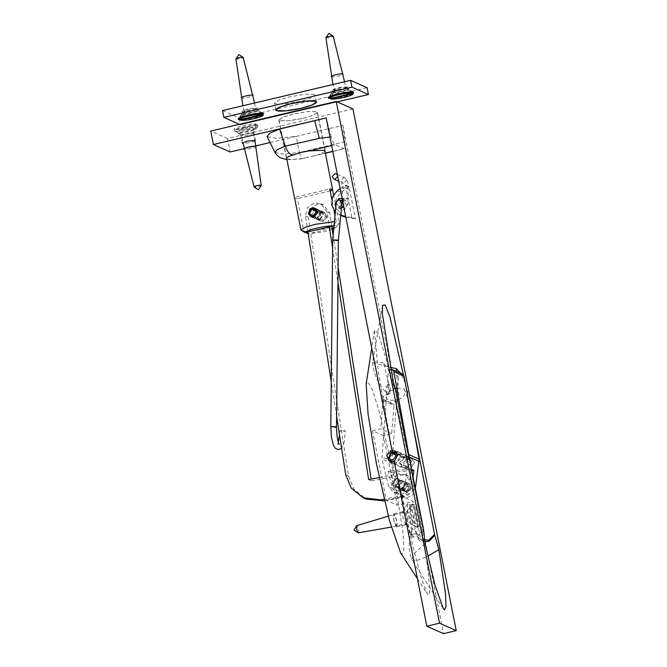 <?xml version="1.0" encoding="UTF-8"?>
<svg xmlns="http://www.w3.org/2000/svg" width="667" height="667" viewBox="0 0 667 667"><rect width="100%" height="100%" fill="white"/><g stroke="black" fill="none" stroke-linecap="round" stroke-linejoin="round"><path stroke-width="0.5" stroke-dasharray="3.33 2.5" d="M383.492 435.684L372.528 430.79L386.301 500.317L397.265 505.219L383.492 435.684L391.654 433.758L394.055 404.652L383.091 399.758L382.983 399.216C382.783 397.107 383.675 395.706 385.651 395.014L386.81 394.856L389.411 391.387L387.886 384.45L388.894 384.017C391.462 389.411 390.995 392.921 387.485 394.556L385.743 395.056C385.676 399.666 389.261 401.267 396.515 399.867C398.041 397.307 397.916 393.405 396.148 388.144L386.476 393.013L385.184 388.961L387.886 384.45M396.707 388.044C398.424 393.313 398.599 397.215 397.232 399.766L398.449 399.45C399.416 396.682 399.116 392.83 397.54 387.877L396.148 388.144M387.986 394.439L389.72 393.722L387.994 394.43M393.213 382.424L387.994 368.734L383.433 362.84L388.894 384.017L393.313 384.059L393.772 389.261L389.72 393.722M398.449 399.45C403.96 397.749 405.903 394.255 404.277 388.953L397.54 387.877L396.64 371.519M396.615 399.908C394.639 400.6 393.747 402.001 393.947 404.11L394.055 404.652M388.286 384.275L389.828 391.221L387.277 394.681L385.651 395.014M393.313 384.059L395.181 388.069M392.329 379.673L393.805 385.184M423.695 530.357L418.651 535.343L413.899 537.102L412.123 534.917L414.557 533.917L418.192 534.492L423.578 529.448M414.557 533.917L410.422 534.5L409.538 533.317L402.251 496.556L413.215 501.451L397.265 505.219M386.301 500.317L402.251 496.556M372.528 430.79L380.69 428.864L391.654 433.758M383.091 399.758L380.69 428.864M391.504 453.06L389.52 458.763L392.671 462.765L396.156 463.081L400.559 456.153L397.407 452.151L393.922 451.834L392.396 452.434M404.277 388.953L407.42 397.357L413.34 427.272M405.394 383.525L400.884 373.412M414.499 529.264L415.124 529.048L413.882 514.857L408.579 503.268L407.487 503.685L407.287 511.914L412.089 528.189L412.498 528.981L414.499 529.264L418.176 538.577L418.726 537.952L420.41 539.536L422.161 539.978L425.104 539.645L421.519 540.095L420.635 538.911L413.215 501.451M406.612 468.076L403.635 467.659L400.417 463.273L405.144 456.678L408.371 457.045L411.547 461.18L406.612 468.076M325.029 151.401L318.501 154.702L301.851 158.629L292.063 159.613L286.777 158.921M301.851 158.629L308.154 157.304M298.774 159.071L301.242 158.771L299.45 152.485L345.056 141.721C345.623 146.632 345.248 148.958 343.947 148.699L332.783 151.334M332.816 151.484L344.38 148.749L335.142 144.764C333.884 143.997 332.566 141.346 331.191 136.81L329.957 137.035M274.987 152.435L282.533 154.027L299.45 152.485L296.181 136.393L342.88 125.371L345.056 141.721M270.068 142.555L296.181 136.393L276.071 138.327L267.05 136.51M331.191 136.818L326.171 117.909M405.803 524.621L402.868 517.409L402.985 511.631L406.178 518.884L405.803 524.621M411.547 534.626L412.123 534.917L411.522 534.317L411.973 527.639L410.755 532.424C408.462 541.446 408.738 550.458 411.597 559.438L412.548 560.447L418.051 560.122L427.814 556.136M413.899 537.102C412.439 537.61 411.622 536.977 411.464 535.176L412.089 528.189L412.498 528.981M425.079 543.488L414.766 552.901L411.597 559.438M418.176 538.577C419.201 540.812 420.919 541.904 423.303 541.854L424.821 541.712M411.522 534.317L412.123 534.917L411.522 534.317L411.464 535.176L411.522 534.317L409.538 533.317M396.54 526.813L396.915 521.069L393.722 513.815L393.605 519.593L396.54 526.813M418.651 535.343L418.192 534.492M423.303 541.854L422.311 539.928L420.385 539.52M342.88 125.371L408.713 457.87L386.21 359.054L378.197 333.2L374.404 330.315L378.214 371.244L392.021 450.417M244.13 148.674L255.794 145.923M352.918 108.904L227.48 138.503L230.148 151.976M394.205 461.506L413.715 549.766L421.794 579.473L427.297 593.93L428.239 594.939C432.966 598.616 424.746 538.878 410.905 468.959L414.39 462.331L411.247 458.329L408.713 457.87L403.352 462.631L406.503 468.943L410.905 468.959L443.522 633.65M345.389 185.017L351.776 217.242L355.453 218.884L349.074 186.66L345.389 185.017L340.162 188.569M383.433 362.84L375.579 362.006L372.553 362.264L373.437 362.923L390.17 367.317M341.062 200.667L338.753 205.961L341.421 209.355L344.38 209.63L348.116 203.752L345.448 200.35L342.438 200.092M341.487 207.72L337.744 207.712L335.901 206.22M342.213 198.941L344.439 202.109L343.613 205.986M349.074 186.66L340.979 192.338L336.118 198.749L335.401 206.753L343.038 216.458M348.407 186.818L344.722 185.168M345.856 217.35L355.453 218.884M340.762 215.341L335.351 212.023M351.776 217.242L351.109 217.4L354.786 219.043M351.109 217.4L345.664 216.366M400.625 552.918L401.993 554.327L403.868 549.641L402.893 531.682L393.255 471.736L378.723 409.596L372.078 389.111L367.8 381.674L366.166 383.959M293.313 114.007L282.841 117.175L278.839 120.01L279.448 120.602L288.386 120.844L303.06 118.359L313.523 115.191L317.534 112.348L316.917 111.764L307.987 111.514L293.313 114.007M254.852 141.154L250.542 142.588L243.105 143.48M244.564 127.639L239.862 129.882L247.874 129.115L252.785 127.08L244.564 127.639M227.48 138.503L210.772 131.04M303.001 118.334L313.348 115.199L317.309 112.398L316.7 111.814L307.871 111.572L293.372 114.032L283.025 117.159L279.064 119.968L279.665 120.552L288.494 120.794L303.001 118.334M334.142 224.746L336.218 221.669L334.434 221.619M305.694 232.441L303.835 231.299L297.374 198.666C295.248 198.508 294.272 198.074 294.455 197.365L329.756 189.036M336.218 221.669L335.009 215.591M333.975 210.38L331.782 199.283M317.117 218.518L320.735 212.831L318.151 209.546L315.291 209.28L311.672 214.966L314.257 218.259L317.117 218.518M321.561 212.081C318.818 212.981 317.559 214.857 317.8 217.709L320.485 221.035L323.395 221.319L326.938 217.05L324.37 212.323L321.561 212.081M303.835 231.299C309.054 231.507 316.05 230.615 324.837 228.639C333.358 226.538 338.127 224.646 339.128 222.97L336.243 227.239L333.75 228.823M333.558 194.822L339.128 222.97L336.243 227.239L333.85 227.789M332.258 229.431L324.646 231.657L308.237 233.875M330.132 190.937L297.374 198.666M332.074 228.206L308.237 233.834M320.035 219.818L317.175 219.56L314.582 216.275L318.201 210.58L321.069 210.847L323.653 214.132L320.035 219.818M352.985 93.872L344.389 96.765L330.624 98.566M351.717 92.088L348.007 89.536L331.874 93.347L329.423 97.115L329.69 98.483M332.658 92.146C334.767 93.372 350.65 89.62 347.715 88.594C345.598 87.369 329.723 91.112 332.658 92.146L332.474 91.687L328.472 97.499M347.59 86.968L337.861 87.635L332.041 90.045L341.771 89.386L347.59 86.968L347.715 88.594M262.965 115.116L254.377 118.009L240.604 119.81M239.703 119.735L239.403 118.359L241.854 114.591L257.996 110.78L262.656 113.557C264.39 115.308 244.997 119.885 240.403 118.809L242.855 115.032L241.854 114.591M242.638 113.39C239.703 112.356 255.586 108.613 257.695 109.838C260.63 110.864 244.747 114.616 242.638 113.39L242.454 112.931L238.452 118.743M257.695 109.838L257.329 107.979L247.841 108.879L242.029 111.289L251.759 110.63L257.57 108.212M314.457 94.489L305.086 94.239L289.695 96.848L278.714 100.175L274.512 103.152L275.154 103.769L284.526 104.027L299.917 101.417L310.897 98.091L315.107 95.114L314.457 94.489M222.528 110.564L239.003 117.926L367.083 87.694M240.353 124.746L337.21 101.884L240.353 124.746L239.353 124.295L240.353 124.746L239.003 117.926M388.169 471.019L392.496 488.419L396.99 493.847L400.85 494.505L405.945 492.179L408.538 487.11L411.089 469.143L388.169 471.019L391.037 472.303L395.364 489.703L399.858 495.131L403.56 496.782L407.42 497.44L412.514 495.114L415.107 490.045L415.391 488.077M400.133 480.198L402.234 480.557L404.794 484.375L400.592 489.27L398.499 488.919L395.931 485.101L400.133 480.198M413.098 476.505L411.406 488.394L408.821 493.463L403.727 495.789L399.858 495.131M411.923 470.594L391.037 472.303M403.01 481.482L398.808 486.385L401.367 490.203L403.46 490.553L407.662 485.659L405.102 481.841L403.01 481.482M411.089 469.143L411.689 469.418M402.518 374.145L401.226 373.92L398.641 376.572L391.979 461.347L399.066 491.354L403.56 496.782M408.971 455.694L404.836 485.459L402.251 490.528L397.157 492.855L393.288 492.196L388.794 486.768L381.899 459.029L388.377 371.986L390.57 369.401M396.44 478.547L398.532 478.906L401.092 482.725L396.89 487.619L394.797 487.269L392.238 483.45L396.44 478.547M395.064 451.242L398.007 451.742L401.609 457.103L395.706 463.982L392.763 463.482L389.169 458.121L395.064 451.242M405.336 455.828L399.433 462.706L403.035 468.067L405.978 468.567L411.873 461.689L408.279 456.328L405.336 455.828M406.703 483.133L402.501 488.036L405.069 491.854L407.162 492.204L411.364 487.31L408.796 483.492L406.703 483.133M401.1 489.019L398.666 488.744L396.273 485.568L399.775 480.523L402.209 480.799L404.602 483.967L401.1 489.019M403.86 490.253L407.354 485.201L404.969 482.033L402.534 481.749L399.033 486.802L401.417 489.97L403.86 490.253M314.899 209.83L317.976 209.93L320.368 213.098L316.867 218.151L314.432 217.867L312.039 214.699L313.949 210.313M319.626 219.376L323.128 214.332L320.735 211.164L318.301 210.88L314.799 215.933L317.192 219.101L319.626 219.376M307.937 231.916L305.453 215.966L307.395 207.595L314.499 202.926L320.785 203.643L326.955 211.839L329.298 226.872M332.6 248.091L337.961 282.533M336.618 416.2L331.257 381.766M379.256 477.53L398.724 473.795L405.019 474.512L411.189 482.708L409.246 491.07L402.143 495.739L384.092 499.208M331.774 226.288L329.715 213.065L323.545 204.877L317.25 204.16L310.155 208.829L308.212 217.192L348.482 475.921L353.969 489.328L365.891 499.041M384.492 500.892L404.902 496.973L412.006 492.304L413.949 483.942L407.779 475.746L401.484 475.029L371.386 480.807L371.127 479.098M368.634 479.573L371.386 480.807M338.111 267.042L333.15 235.143M242.855 115.032L258.721 110.947M240.679 120.185L240.403 118.809M261.697 113.332L257.996 110.78M255.586 108.904C253.985 107.979 241.988 110.814 244.214 111.589C245.806 112.515 257.804 109.68 255.586 108.904L258.829 111.014M239.445 117.967L244.214 111.589M254.569 103.001L255.661 108.946M261.656 113.107C257.062 112.031 237.66 116.608 239.403 118.359L239.37 118.267M235.926 58.938L236.043 59.055C237.035 59.63 244.531 57.862 243.147 57.379M241.321 97.766L241.512 97.949C243.105 98.874 255.102 96.04 252.885 95.264M348.007 89.536L349.008 89.978L332.875 93.789L331.874 93.347M344.581 81.758L345.789 87.844L352.668 92.313C354.41 94.064 335.009 98.641 330.423 97.565L332.875 93.789M330.699 98.941L330.423 97.565M334.225 90.345C335.826 91.271 347.824 88.436 345.598 87.66C344.005 86.735 332.008 89.57 334.225 90.345L332.925 84.517M329.456 96.723L334.042 90.17M351.667 91.863C347.082 90.787 327.68 95.364 329.423 97.115L329.39 97.023M325.946 37.694L326.063 37.811C327.055 38.386 334.551 36.618 333.167 36.135M331.341 76.522L331.524 76.705C333.125 77.63 345.122 74.796 342.905 74.02M395.172 453.677L408.904 459.805L408.496 457.762L391.971 450.417M391.963 450.383L394.764 450.834L398.041 455.311L393.48 461.998L389.92 461.672L386.793 457.962L390.462 450.734L406.995 458.121L407.395 460.163L395.915 455.036M406.995 458.121L403.327 465.349L406.453 469.059L410.013 469.385L414.574 462.698L411.297 458.221L408.496 457.762M407.395 460.163L405.311 464.882L407.304 467.158L409.613 467.375L412.598 463.165L410.447 460.113L408.904 459.805M315.057 209.897L322.82 213.365L322.678 212.131L313.106 207.854M313.215 208.813L321.152 212.356L321.294 213.598L315.9 211.189M321.152 212.356L318.084 217.725L320.56 220.86L322.945 221.177L326.863 216.416L324.295 212.498L322.678 212.131M321.294 213.598L319.276 217.55L321.06 219.735L322.803 219.968L325.671 216.592L323.787 213.623L322.82 213.365M407.178 491.779L397.607 487.502L397.148 486.36L406.72 490.637L407.178 491.779L404.369 491.537L402.001 488.836L404.561 483.2L408.104 483.183L410.18 485.167L408.604 491.137L408.137 489.995L398.566 485.718L399.033 486.868L408.604 491.137M408.137 489.995L409.071 485.659L407.604 484.309L405.011 484.317L403.11 488.336L404.869 490.412L406.72 490.637M397.148 486.36L395.298 486.143L393.538 484.059L395.439 480.04L398.032 480.032L399.5 481.391L398.566 485.718M399.033 486.868L400.609 480.89L398.532 478.906L394.989 478.923L392.429 484.559L394.797 487.269L397.607 487.502M336.235 240.554L336.235 240.554C332.191 240.412 331.716 240.203 334.826 239.928C331.732 240.203 332.199 240.412 336.235 240.554L338.377 240.387M336.335 202.718L337.544 205.094L339.753 206.061C341.246 205.853 341.938 204.869 341.837 203.11M337.535 175.329L337.744 176.355M341.796 430.582C338.703 430.857 339.17 431.074 343.205 431.216C346.298 430.94 345.831 430.732 341.796 430.582L339.653 430.874L339.503 434.692M343.205 431.216L345.356 430.932L344.264 441.938L341.596 448.166M254.394 129.306L238.252 133.117L239.253 133.558L255.394 129.748L254.394 129.306L256.845 125.529L256.57 124.145L234.317 129.398L234.592 130.782L241.587 135.393L242.921 142.546M239.253 133.558L235.593 131.232L235.318 129.848L257.57 124.596L257.846 125.98L255.394 129.748M253.035 132.75C255.261 133.525 243.255 136.36 241.662 135.434C239.445 134.659 251.442 131.824 253.035 132.75L257.787 126.405L257.57 124.596C259.313 126.346 239.912 130.924 235.318 129.848M256.845 125.529C252.251 124.454 232.858 129.031 234.592 130.782L234.317 129.398C232.583 127.647 251.976 123.07 256.57 124.145M235.593 131.232C240.187 132.308 259.588 127.73 257.846 125.98L257.879 126.071M261.206 185.284C262.59 185.776 255.102 187.544 254.102 186.96M255.736 146.39C257.954 147.165 245.956 150 244.364 149.075L244.18 148.899M409.121 508.104L410.122 508.554L412.498 504.736L413.848 504.41L418.342 527.097L416.992 527.414L412.373 524.562L409.121 508.104L411.497 504.285L407.012 511.564L388.294 516.166M410.122 508.554L413.373 525.004L412.373 524.562L415.983 526.972L417.342 526.647L412.848 503.969L411.497 504.285C408.621 504.327 412.531 524.104 415.983 526.972M407.487 511.372C405.519 510.205 407.946 522.436 409.788 522.97C411.756 524.137 409.338 511.906 407.487 511.372L407.262 511.347M412.79 524.937L409.696 522.92L391.271 527.097M416.992 527.414C419.868 527.372 415.95 507.604 412.498 504.736M418.342 527.097C421.219 527.055 417.3 507.279 413.848 504.41M412.848 503.969C409.972 504.01 413.89 523.778 417.342 526.647M358.312 532.841C359.546 533.567 358.029 525.929 356.878 525.596M396.406 526.13C398.374 527.297 395.956 515.066 394.114 514.532C392.138 513.365 394.564 525.596 396.406 526.13L396.615 526.163M382.983 399.216L393.947 404.11M407.42 397.374L407.479 394.981M325.363 153.085L318.501 154.702M331.649 145.589L335.142 144.764M383.141 400.759L394.105 405.661M420.635 538.911L418.726 537.952L415.124 529.048M422.161 539.978L422.645 540.22M337.302 190.695L340.979 192.338M399.066 491.354L395.364 489.703M415.107 490.045L411.406 488.394M408.538 487.11L404.836 485.459M392.496 488.419L388.794 486.768M398.641 376.572L388.377 371.986M391.979 461.347L381.716 456.762M392.171 463.615L381.899 459.029M345.723 474.687L348.482 475.921M308.212 217.192L305.453 215.966M402.143 495.739L404.902 496.973M398.724 473.795L401.484 475.029M326.955 211.839L329.715 213.065M343.647 183.192L342.513 182.958L340.912 180.407L343.705 177.522L344.839 177.755L346.44 180.307L343.647 183.192M346.056 188.444C349.149 188.169 348.674 187.961 344.647 187.819C341.546 188.094 342.021 188.302 346.056 188.444L348.199 188.161L348.099 198.658C347.632 205.703 347.065 204.802 346.623 206.003C346.198 207.304 344.747 207.787 342.271 207.462L343.405 207.687L346.198 204.802L344.597 202.251L343.463 202.018L340.67 204.902L342.121 207.395M344.647 187.819L342.496 188.102L341.729 182.341L342.513 182.958L338.711 181.266M344.539 198.316C341.446 198.591 341.913 198.799 345.948 198.949C349.041 198.674 348.574 198.458 344.539 198.316L342.388 198.608L342.496 188.102M345.948 198.949L348.099 198.658M332.958 426.638C329.865 426.913 330.332 427.122 334.367 427.264L336.51 426.98M386.468 393.005L387.385 394.33L386.81 394.847L388.011 394.422M313.073 156.145L325.396 153.235M286.927 159.671L301.125 158.963M405.703 524.57L412.331 528.889M402.71 511.872L407.487 503.685M412.089 528.172L411.706 535.167L410.422 534.492M396.798 526.847L406.061 524.654M393.722 513.815L402.985 511.631M422.311 539.928L424.546 539.678M421.519 540.095L420.41 539.528M372.553 362.298C373.462 372.686 377.197 381.916 383.767 389.995L386.476 393.013M382.491 305.328L372.553 362.264M443.28 608.562L411.772 559.805M345.448 200.35L341.762 198.708M341.421 209.355L337.744 207.712M340.754 215.433L339.361 214.807M403.635 467.659L406.503 468.943M408.371 457.053L411.247 458.329M394.539 450.867L397.407 452.151M389.795 461.481L392.671 462.765M374.404 330.315L371.727 347.999M417.409 578.706L427.297 593.93M325.163 150.884L317.534 112.348M278.839 120.01L286.46 158.504M255.453 140.554L252.785 127.08M242.321 143.147L239.653 129.681M317.309 112.398L324.846 150.459M279.064 119.968L286.593 157.996M314.841 208.062L318.151 209.546M310.947 216.783L314.257 218.259M317.175 219.56L320.477 221.035M321.069 210.847L324.37 212.323M353.735 92.496L347.815 88.644M332.041 90.045L332.408 91.904M263.715 113.74L257.796 109.888M242.396 113.148L242.029 111.289M316.458 101.934L315.107 95.114M275.863 109.972L274.512 103.152M396.99 493.847L393.288 492.196M408.104 483.183L402.234 480.557M404.369 491.537L398.499 488.919M398.007 451.742L408.279 456.328M392.763 463.482L403.035 468.067M401.367 490.203L405.069 491.854M405.102 481.841L408.796 483.492M398.666 488.744L401.417 489.97M402.209 480.799L404.969 482.033M314.432 217.867L317.192 219.101M317.976 209.93L320.735 211.164M407.779 475.746L405.019 474.512M323.545 204.877L320.785 203.643M244.022 111.406L242.905 105.761M407.304 467.158L390.77 459.771M410.447 460.113L393.914 452.735M389.92 461.672L406.453 469.059M394.764 450.834L411.297 458.221M321.06 219.735L311.489 215.458M323.787 213.623L314.215 209.346M310.989 216.583L320.56 220.86M314.724 208.221L324.295 212.498M407.604 484.309L398.032 480.032M404.869 490.412L395.298 486.143M337.36 174.412L344.839 177.755C347.632 180.474 348.749 183.942 348.199 188.161M342.221 201.184L341.812 202.943L343.58 202.043L344.597 202.251L342.705 201.401M342.354 199.666L342.388 198.608M342.271 207.462L338.586 205.811M339.328 444.255L337.402 444.297L338.327 442.154M253.227 132.925L254.669 140.22"/><path stroke-width="1" d="M395.181 388.069L423.578 529.448L425.079 543.488L435.034 585.251L443.28 608.562L444.497 609.871L446.023 606.561L445.523 593.805L438.853 549.641L434.542 534.342L428.623 540.245L424.546 539.678M392.396 452.434L391.504 453.06M426.813 626.188L443.522 633.65L456.228 630.649L352.918 108.904L336.21 101.442L439.52 623.186L426.813 626.188L394.205 461.497L397.69 454.877L394.539 450.867L392.004 450.408L326.171 117.909L213.44 144.514L210.772 131.04L336.21 101.442M456.228 630.649L439.52 623.186M396.456 392.471L393.805 385.184L382.366 313.707L382.491 305.328L385.159 304.961L390.028 317.133L405.394 383.525M413.34 427.272L434.542 534.342M400.884 373.412L396.265 368.568L396.64 371.519M286.777 158.921L286.693 157.862L288.803 156.453L300.909 152.376L309.488 150.85L324.512 150.275L325.029 151.401M290.887 155.544L292.53 154.869C289.57 154.36 287.143 151.459 285.259 146.156L277.164 149.666L274.987 152.435L276.905 155.211L280.248 157.804L286.927 159.671M329.957 137.035L319.335 138.336L285.259 146.156L279.665 129.014L326.213 117.934M274.996 152.435L267.05 136.51L269.726 133.208L279.665 129.014M319.335 138.336L314.674 120.652M427.814 556.136L438.853 549.641M424.821 541.712L429.256 541.17L434.792 535.309M429.256 541.17L428.614 540.245M213.44 144.514L230.148 151.976L244.13 148.674M255.794 145.923L270.068 142.555M394.205 461.506L389.795 461.481L386.66 455.169L392.004 450.408M390.17 367.317L396.265 368.568M342.438 200.092L341.062 200.667M335.901 206.22L335.067 204.319L338.811 198.433L342.213 198.941M343.613 205.986L341.487 207.72M335.351 212.023L331.724 205.102L332.433 197.107L337.302 190.695L340.162 188.569M340.754 215.433L345.856 217.35M345.664 216.366L340.762 215.341M366.166 383.959L368.092 414.265L376.538 464.265L389.52 520.785L400.625 552.918M243.105 143.48L242.321 143.147L247.232 141.112L255.244 140.353L254.852 141.154M334.434 221.619L315.208 224.337L305.203 227.33L300.917 229.998L305.144 232.575C306.103 230.123 325.871 225.454 333.342 225.921L334.142 224.746M294.564 197.882L300.917 229.998M335.009 215.591L333.975 210.38M331.782 199.283L329.756 189.036C331.874 189.195 332.85 189.628 332.666 190.337L333.558 194.822M305.144 232.575L333.342 225.921M324.846 150.459L332.683 190.062L330.132 190.937M308.462 213.532L309.997 208.788L314.841 208.062L317.567 212.873L313.757 217.017L310.947 216.775L308.462 213.532M333.75 228.823L332.258 229.431M308.237 233.875L305.694 232.441M333.85 227.789L332.074 228.206M329.69 98.483L328.472 97.499M328.773 98.257C323.937 96.557 350.083 90.387 353.56 92.405L352.985 93.872M330.624 98.566L351.943 93.247L351.667 91.863M239.445 117.967L239.678 119.743L261.923 114.491C257.337 113.415 237.936 117.992 239.678 119.743L238.753 119.501C233.917 117.801 260.063 111.631 263.54 113.648L262.965 115.116M240.604 119.81L239.703 119.735M238.753 119.501L238.452 118.743M315.808 101.309L316.458 101.934L312.248 104.911L301.267 108.237L285.876 110.847L276.505 110.589L275.863 109.972L280.065 106.995L291.045 103.668L306.436 101.059L315.808 101.309M368.434 94.514L351.968 87.16L368.434 94.514L337.21 101.884L368.434 94.514L367.083 87.694L350.617 80.34L222.528 110.564L223.879 117.384L239.353 124.295L223.879 117.384L351.968 87.16L350.617 80.34M411.089 469.143L413.957 470.427L413.098 476.505M413.957 470.427L411.923 470.594M415.391 488.077L419.126 459.129L404.052 376.13L402.518 374.145L392.246 369.551L393.78 371.544L408.971 455.694M390.57 369.401L392.246 369.551M313.949 210.313L314.899 209.83M329.298 226.872L332.6 248.091M337.961 282.533L368.634 479.573L379.256 477.53M384.092 499.208L380.874 499.825L363.131 497.807L351.209 488.094L345.723 474.687L336.618 416.2M331.257 381.766L307.937 231.916M363.131 497.807L365.891 499.041L384.492 500.892M371.127 479.098L338.111 267.042M333.15 235.143L331.774 226.288M262.381 113.382L262.923 114.941L240.679 120.185L240.403 118.809M261.923 114.491L261.656 113.107M240.679 120.185C245.264 121.269 264.666 116.692 262.923 114.941L262.69 113.648M254.569 103.001L243.147 57.379C242.146 56.795 234.659 58.563 236.043 59.055M243.197 57.404L238.878 54.594L235.926 58.938L242.905 105.761M253.068 95.431L252.885 95.264C251.284 94.339 239.286 97.174 241.512 97.949M352.401 92.138L352.943 93.697L330.699 98.941L330.423 97.565M329.456 96.723L329.698 98.499C327.956 96.748 347.349 92.171 351.943 93.247M330.699 98.941C335.284 100.025 354.686 95.448 352.943 93.697L352.71 92.405M344.581 81.758L333.167 36.135C332.166 35.551 324.671 37.319 326.063 37.811M333.208 36.16L328.898 33.35L325.946 37.694L332.925 84.517M343.088 74.187L342.905 74.02C341.304 73.095 329.306 75.93 331.524 76.705M391.963 450.383L392.371 452.418L395.172 453.677M395.915 455.036L390.862 452.776L390.462 450.734M392.371 452.418L393.914 452.735L396.065 455.778L393.08 459.988L390.77 459.771L388.778 457.495L390.862 452.776M315.9 211.189L311.722 209.321L311.581 208.079L308.513 213.448L310.989 216.583L313.365 216.908L317.292 212.139L314.724 208.221L313.106 207.854L313.248 209.096L315.057 209.897M311.581 208.079L313.215 208.813M313.248 209.096L314.215 209.346L316.1 212.323L313.232 215.691L311.489 215.458L309.705 213.273L311.722 209.321M336.476 240.562C339.295 240.42 338.744 240.212 334.826 239.928L332.675 240.237M334.826 239.928L332.666 240.212L336.31 201.918L338.644 199.766L339.578 200.008L341.854 203.91L338.377 240.387L336.51 426.98C336.843 436.618 337.785 442.371 339.328 444.255L339.328 444.255M336.335 202.718L336.31 201.918M337.744 176.355L334.951 179.306L333.817 179.073L332.216 176.522L335.009 173.637L336.143 173.862L337.535 175.329M244.364 149.075C242.146 148.299 254.144 145.464 255.736 146.39L261.206 185.284C260.205 184.709 252.718 186.477 254.102 186.96L242.921 142.546M261.322 185.401L258.371 189.745L254.052 186.935M255.928 146.565L254.669 140.22M388.294 516.166L356.878 525.596C355.653 524.871 357.162 532.508 358.312 532.841L391.271 527.097M356.728 525.579L354.044 530.057L358.312 532.841M351.968 87.16L223.879 117.384M276.505 110.589A20.694 3.318 -11.2 0 1 301.559 101.651A20.694 3.318 -11.2 0 1 310.413 105.611A20.694 3.318 -11.2 0 1 276.505 110.589M407.479 394.981L407.429 391.271M332.783 151.334L325.363 153.085M309.488 150.85L331.649 145.589M292.53 154.869L293.163 154.719M342.254 215.716L345.94 217.359M419.176 461.414L408.904 456.828M419.126 459.129L408.863 454.544M404.052 376.13L393.78 371.544M380.874 499.825L383.633 501.059M334.367 427.264C337.46 426.988 336.993 426.78 332.958 426.638L330.807 426.922L331.466 437.452L333.525 445.548L335.126 448.124L338.452 449.666L341.596 448.166M395.273 388.327L393.213 382.424M325.396 153.235L332.816 151.484M371.727 347.999L366.15 384.075M400.559 552.81L417.409 578.706M286.593 157.996L294.439 197.64M336.143 173.862L337.36 174.412M333.817 179.073L338.711 181.266M342.221 201.184L342.354 199.666M342.705 201.401L339.578 200.008M342.121 207.395L341.546 207.137M332.675 240.212L330.807 426.922M338.327 442.154L339.503 434.692"/></g></svg>
